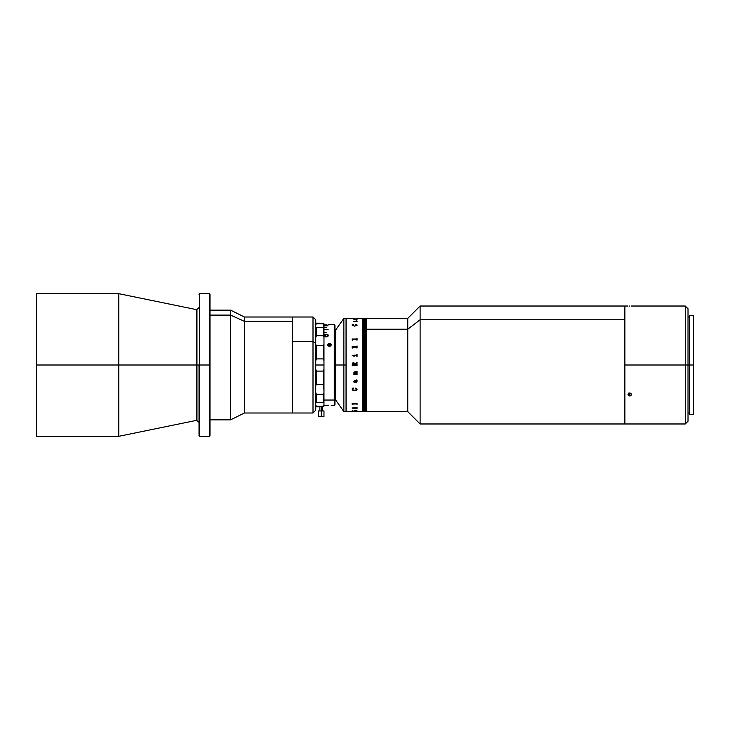 <?xml version="1.0" encoding="UTF-8"?>
<svg xmlns="http://www.w3.org/2000/svg" width="730" height="730" viewBox="0 0 730 730"><rect width="100%" height="100%" fill="white"/><g stroke="black" fill="none" stroke-linecap="round" stroke-linejoin="round"><path stroke-width="1.09" d="M199.016 365L196.963 365L196.963 309.675L196.963 420.325L196.963 365L199.701 365L199.701 293.688L199.701 365L209.3 365L209.3 293.688L209.3 365L209.984 365L209.984 294.373L209.984 365L209.3 365L209.3 436.312L209.3 365L199.701 365L199.701 436.312L199.701 365L199.016 365L199.016 435.627L199.016 365M36.5 436.312L36.5 365L36.5 436.312L118.789 436.312L196.543 420.361L196.543 365L118.789 365L118.789 436.312L118.789 365L36.5 365L36.5 293.688L36.5 365L118.789 365L118.789 293.688L118.789 365L196.543 365L196.543 420.361L196.543 309.639L199.016 307.622M209.984 435.627L209.984 365L209.984 435.627L209.3 436.312L199.701 436.312L199.016 435.627M196.543 365L196.543 309.639L196.543 365M196.963 365L196.963 309.675L196.963 365M292.429 412.97L292.429 321.346L244.431 321.346L230.561 315.104L209.984 315.104L230.561 315.104L230.561 310.14L230.561 315.104L244.431 321.346L244.431 317.002L244.431 321.346L292.429 321.346L292.429 317.002L292.429 341.64L313.006 341.64L313.006 317.002L313.006 341.64L315.743 342.972L315.743 319.74L315.743 342.972L313.006 341.64L313.006 412.998L313.006 341.64L292.429 341.64L292.429 412.998L292.429 317.03M244.431 321.346L244.431 412.998L244.431 321.346M230.561 315.104L230.561 419.859L230.561 315.104M315.743 410.251L315.743 342.972L315.743 410.26L313.006 412.998L292.429 412.998L292.429 317.002L313.006 317.002L315.743 319.74M334.951 365L335.636 365L335.636 329.339L335.636 365L334.951 365M335.636 400.66L335.636 365L346.057 365L346.057 318.371L352.262 318.371L346.057 318.371L346.057 411.629L346.057 365L343.857 365L343.857 318.371L343.857 365L335.636 365L335.636 400.66L334.951 400.66M624.488 423.966L624.488 319.758L420.115 319.758L407.769 329.23L366.624 329.23L407.769 329.23L407.769 318.371L407.769 329.23L420.115 319.758L420.115 306.025L420.115 319.758L624.488 319.758L624.488 306.025L420.115 306.025L407.769 318.371L366.624 318.371L366.624 411.629L366.624 318.371L366.624 411.629L407.769 411.629L407.769 329.23L407.769 411.629L420.115 423.975L420.115 319.758L420.115 423.975L624.488 423.975L624.488 306.034M364.434 365L364.708 318.371L364.434 411.629L364.16 318.371L363.887 365L364.434 365M364.708 411.629L364.982 318.371L364.708 411.629L365.255 318.371L364.982 411.629L365.529 318.371L365.529 365.557L365.803 318.371L365.803 365L366.351 365L366.077 411.629L366.077 318.371L365.803 411.629L365.529 365L365.255 411.629L366.351 411.629L366.351 365L366.624 411.629L366.624 318.371L365.529 318.371L365.529 411.629L365.529 318.371L363.887 318.371L363.887 411.629L363.887 318.371L363.613 365L363.339 318.371L363.339 411.629L363.339 365L363.339 411.629L363.613 365L363.613 411.629L364.16 411.629L364.16 365L364.16 411.629L364.708 411.629M363.339 318.371L363.339 365L363.339 318.371L363.065 365L362.792 318.371L362.792 411.629L362.792 318.371L362.518 411.629L357.061 411.629L362.518 411.629L362.518 318.371L362.518 411.401L362.518 318.371L357.061 318.371L362.518 318.371M362.518 411.629L363.065 411.629L363.065 365L363.339 411.629M624.898 423.975L624.898 365L624.898 423.975L685.269 423.975L685.269 365L685.269 423.975L688.016 421.228L688.016 365L689.385 365L624.898 365L624.898 306.025L624.488 365L685.269 365L685.269 306.025L685.269 365L688.016 365L688.016 308.772L688.016 317.002L689.385 317.002M315.743 360.684L316.437 358.904L323.29 358.904L323.974 360.684L323.974 365L315.743 365L323.974 365L323.974 369.316L323.29 371.096L316.437 371.096L316.437 384.391L323.29 384.391L323.29 371.096L316.437 371.096L315.743 369.316M323.29 327.524L316.437 327.524L316.437 335.745L323.29 335.745L323.29 327.524L323.29 335.745L323.974 337.452L323.974 323.855L323.29 323.171L323.974 327.423L315.743 327.423L316.437 327.524L316.437 335.745L323.29 335.745L323.974 337.452L323.974 327.423L323.29 327.524M322.332 406.829L323.974 406.145L323.974 385.559L323.29 384.391L323.974 385.559L323.974 369.316L323.29 371.096L323.974 392.548L323.29 394.255L316.437 394.255L316.437 402.476L323.29 402.476L323.29 394.255L316.437 394.255L315.743 392.548L316.437 394.255L316.437 402.476L323.974 402.577L323.974 392.548L323.29 394.255L323.29 402.476L323.974 402.577L323.974 405.25L323.29 406.245L316.437 406.245L316.437 406.829L320.132 406.829M315.743 402.577L316.437 402.476L315.743 402.577M316.437 384.391L315.743 385.559L316.437 384.391L323.29 384.391L323.974 385.559L323.974 344.441L323.29 345.609L316.437 345.609L316.437 358.904L323.29 358.904L323.29 345.609L323.29 358.904L323.974 360.684L323.974 344.441L323.29 345.609L316.437 345.609L315.743 344.441L316.437 345.609M323.974 406.145L323.974 405.25L323.29 406.245L316.437 406.245L315.743 405.25M323.974 344.441L323.974 337.452L323.974 344.441L323.29 345.609L323.974 344.441M315.743 337.452L316.437 335.745L315.743 337.452M315.743 324.75L316.437 323.755L323.29 323.755L323.974 324.75L323.974 323.855M323.426 323.308L316.437 323.755L316.437 323.171L319.859 323.171M334.951 404.685L334.951 399.447L334.258 400.04L323.974 400.04L334.258 400.04L334.258 324.54L334.258 400.04L334.951 399.447L334.951 325.224L334.258 324.54L328.089 324.54M323.974 332.241L326.721 332.241L323.974 332.405M328.089 329.65L323.974 329.65L328.089 329.513M323.974 327.35L326.721 327.35L323.974 327.451M328.089 325.854L323.974 325.79M323.974 324.85L326.721 324.85L323.974 324.877M330.398 346.038L328.089 345.701L328.089 343.857L329.632 343.31L330.827 343.857L331.21 344.77L330.407 346.029M324.202 335.608L324.804 334.504L326.1 334.176L327.797 334.504L328.418 335.471L327.788 336.484L326.456 336.84L324.95 336.548L324.202 335.608M330.115 345.819L329.458 345.71L330.115 345.819M327.752 344.788A1.715 1.487 180 0 1 329.057 343.346L329.869 343.346A1.715 1.487 180 0 1 331.174 344.788L331.174 344.788A1.715 1.487 180 0 1 329.869 346.23L329.057 346.23A1.715 1.487 180 0 1 327.752 344.788L327.752 344.788M331.21 405.46L334.258 405.46L334.258 400.04L334.258 405.46L334.951 404.776L334.951 325.251M324.686 335.599L326.556 336.421L327.943 335.471L326.456 334.55L324.677 335.471M327.715 336.101L327.223 336.767M325.571 336.84L324.887 336.092M323.974 405.46L328.527 405.433M330.398 343.529L329.869 343.346M331.11 345.263L330.827 343.857M328.089 343.857L327.816 345.263M328.418 335.572L327.797 334.605L326.301 334.276L324.804 334.605L324.193 335.572M327.934 335.462L326.556 336.512L324.677 335.672M346.057 411.629L353.822 411.583L343.857 411.629L343.857 365L343.857 411.629L335.636 399.976M346.057 342.352L346.057 340.381M321.237 410.944L321.237 406.245L321.237 410.944L318.49 410.944L318.49 416.428L321.237 416.428L321.237 410.944L321.237 416.428L323.974 416.428L323.974 410.944L321.237 410.944M318.49 416.428L323.974 416.428M354.132 356.459L354.132 355.866L353.931 356.459M353.731 355.218L356.641 355.218L353.731 355.218M356.861 354.962L356.861 354.369L356.861 354.962M357.061 354.369L357.061 356.459L357.061 354.369M356.861 355.866L356.861 356.459L356.742 355.62L354.132 355.857M354.661 318.371L352.262 318.371M354.397 411.62L357.061 411.629M352.681 364.69L354.461 364.69L352.681 364.69M352.462 365.557L356.861 365.557L352.262 365.712L352.271 363.868L352.9 362.865L354.023 362.92L354.625 363.786L357.061 362.518L357.061 363.284L354.661 364.261L354.661 364.845L357.061 364.443L357.061 365.712M356.924 321.565L355.191 321.163L356.915 321.574M357.061 319.357L353.795 319.211L357.061 318.818L354.059 319.028M346.057 339.094L346.057 343.018M352.061 407.951L356.861 407.815M357.061 408.417L357.061 407.559L357.061 408.417M356.851 408.143L352.462 408.189L356.943 408.198M355.674 408.143L356.149 408.07M355.519 403.891L356.322 404.037M353.019 404.082L353.813 403.909M352.061 339.048L356.641 339.048L352.061 339.039M356.861 338.829L356.861 338.264L356.861 338.829M357.061 338.273L357.061 340.153L357.061 338.273M356.861 339.596L356.861 340.153L356.641 339.368L352.581 339.386L352.462 340.153L352.462 339.605M352.262 339.888L352.061 339.085M356.149 382.839L354.999 380.859L356.149 382.839M354.068 381.617L354.862 382.438M354.013 382.219L353.858 381.516L354.013 382.219M353.858 381.516L354.305 380.567L356.769 380.467L356.331 379.919L356.851 380.394M356.824 380.987L357.125 381.881M355.236 381.115L355.984 382.383L356.888 382.073L356.687 381.087L355.191 380.859L356.532 380.859L356.915 381.945M352.198 325.142L354.68 326.137L352.198 325.151M353.402 324.503L352.198 324.622L353.402 324.503M353.265 325.726L353.959 325.817L353.265 325.726M355.035 325.845L355.747 325.79L355.035 325.845M356.249 324.595L357.016 324.941L356.249 324.595M352.462 318.371L354.461 318.371M356.924 325.133L355.665 324.576M353.457 324.576L352.398 325.124M357.125 325.206L354.68 326.137M357.125 321.547L353.895 321.538L356.806 321.154M354.862 321.766L354.068 321.355M357.061 319.001L353.858 319.037M357.125 389.2L356.322 390.486L353.813 390.687L352.407 389.902L352.198 388.296L353.402 388.095L352.407 389.418L353.959 390.276L356.696 389.847L356.824 388.889L355.747 388.095L357.125 389.2M356.331 379.919L357.061 380.412M354.707 373.769L357.061 373.368L357.061 374.554L353.931 374.554L353.795 373.824L354.424 373.769L354.123 372.063L357.061 371.46L357.061 372.647L354.278 372.364L354.707 373.769M354.132 374.308L356.851 374.234M352.198 355.446L352.918 355.309L352.198 355.446M353.931 356.176L353.731 355.273M352.262 348.037L352.061 346.796L356.687 346.796L357.061 345.947L357.061 348.037L356.687 347.17L352.581 347.179L352.262 347.736M357.061 348.037L357.061 345.947L356.687 346.805L352.061 346.85M352.198 410.643L352.918 410.625M354.132 410.725L357.061 410.844M352.061 403.736L352.262 404.447L352.061 403.736L356.733 403.726L357.061 403.206L357.061 404.457L356.687 403.955L352.581 403.964L352.462 404.447M356.851 320.935L353.858 321.41M357.061 320.999L356.331 320.862M356.924 321.474L355.191 321.154M356.861 347.416L356.861 348.037M352.462 348.037L352.462 347.425M354.315 319.192L353.804 319.22M354.442 411.611L355.729 411.611M357.061 411.583L354.661 411.611M352.462 404.101L356.687 403.945L357.061 404.447L357.061 403.206M357.061 364.443L354.661 364.845L354.661 364.261M352.462 364.306L353.448 363.312L354.461 364.16L354.461 364.845L352.462 364.452M357.061 363.284L357.061 362.518L354.625 363.796L354.023 362.92L352.9 362.865L352.271 363.868L352.462 365.712M356.851 374.308L357.061 373.368M352.198 389.19L352.782 390.267L354.461 390.751L356.322 390.486L357.125 389.3M352.407 389.409L353.457 388.232M355.665 388.232L356.915 389.428M354.424 373.76L353.858 372.756M354.077 372.939L354.634 372.254L357.061 372.647L357.061 371.46M327.807 345.299L329.458 344.122L331.11 345.29M330.58 345.244L329.686 344.569L328.564 344.907L328.509 346.029M629.041 306.052L629.698 306.052L629.041 306.052M628.484 393.132L629.698 393.561L629.698 395.961L628.484 395.532L628.119 393.917L629.698 392.986L630.912 393.434L631.286 395.049L630.355 395.842L629.698 395.961L629.698 393.561L630.912 393.132M627.983 394.483L628.749 393.242L630.036 393.014L631.286 393.917L631.286 395.049L629.041 395.842L628.119 395.049L628.119 393.917M688.016 421.228L688.016 315.406M631.413 394.483L631.286 395.049M693.5 315.625L689.385 315.625L689.385 365L693.5 365L693.5 315.625L693.5 365L689.385 365L689.385 414.375L693.5 414.375L693.5 365L693.5 414.375M196.543 420.361L199.016 422.378M209.984 294.373L209.3 293.688L199.701 293.688L199.016 294.373M36.5 293.688L118.789 293.688L196.543 309.639M209.984 310.14L230.561 310.14L244.431 317.002L292.429 317.002M209.984 419.859L230.561 419.859L244.431 412.998L292.429 412.998M334.951 329.339L335.636 329.339M335.636 330.024L343.857 318.371L346.057 318.371M319.859 410.944L319.859 406.245M322.605 410.944L322.605 406.245M624.898 306.025L627.983 306.025M688.016 308.772L685.269 306.025L631.413 306.025M688.016 412.998L689.385 412.998"/></g></svg>
